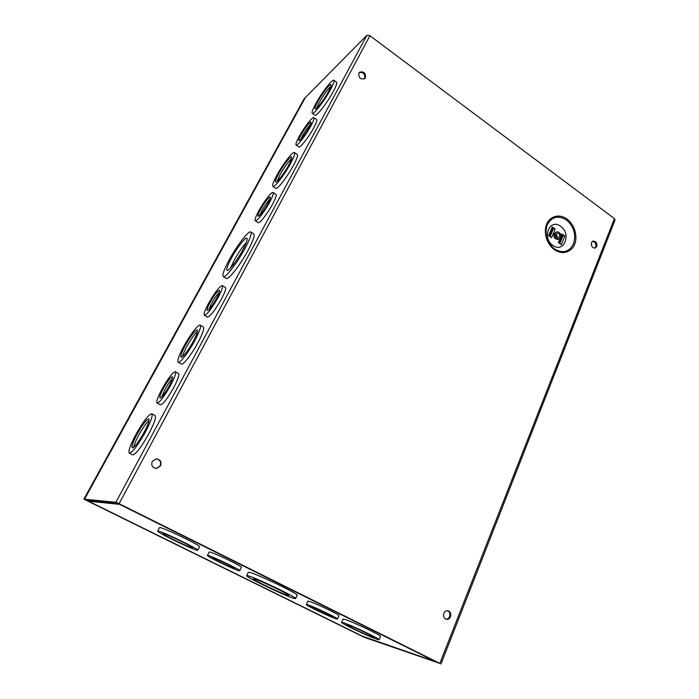<?xml version="1.0" encoding="UTF-8"?>
<svg xmlns="http://www.w3.org/2000/svg" width="699" height="699" viewBox="0 0 699 699"><rect width="100%" height="100%" fill="white"/><g stroke="black" fill="none" stroke-linecap="round" stroke-linejoin="round"><path stroke-width="1.05" d="M293.606 598.3C284.266 595.592 244.292 576.282 246.695 575.609L248.171 575.819C256.245 577.837 298.726 598.335 295.555 598.659L293.606 598.3M295.598 598.562L297.101 595.251C300.308 594.823 257.896 574.333 249.788 572.42L248.259 572.315M238.805 570.664C233.518 569.362 205.812 555.923 207.454 555.452L208.197 555.513C212.907 556.5 241.732 570.471 239.722 570.786L238.805 570.664M239.748 570.734L241.382 567.326C243.418 566.941 214.645 552.97 209.91 552.053L209.132 552.053M196.917 550.192C191.22 549.038 155.755 531.773 157.686 531.074L158.297 531.083C163.059 531.729 200.272 549.842 197.756 550.262L196.917 550.192M197.782 550.2L199.486 546.784C202.046 546.277 164.894 528.156 160.097 527.596L159.451 527.658M335.922 618.737C329.386 616.701 304.685 604.818 306.328 604.495L307.665 604.749C313.702 606.514 339.399 618.868 337.468 619.069L335.922 618.737M337.495 618.999L338.945 615.679C340.902 615.417 315.24 603.062 309.176 601.358L307.813 601.192M376.84 639.236C368.338 636.431 339.679 622.687 341.61 622.337L343.532 622.757C351.361 625.203 381.436 639.602 379.103 639.777L376.84 639.236M379.138 639.699L380.501 636.431C382.86 636.186 352.829 621.787 344.983 619.41L343.017 619.096M287.359 595.207L288.713 595.452C290.915 595.181 260.57 580.537 254.619 579.008L253.51 578.851C251.701 579.296 280.745 593.32 287.359 595.207M233.903 568.235L234.506 568.313C235.825 568.086 216.454 558.693 213.204 557.994L212.679 557.942C211.526 558.248 230.39 567.396 233.903 568.235M191.867 547.701L192.47 547.736C194.261 547.404 167.07 534.176 163.479 533.652L163.007 533.634C161.53 534.123 187.769 546.898 191.867 547.701M331.396 616.492L332.418 616.71C333.694 616.562 316.42 608.261 312.278 607.038L311.352 606.854C310.207 607.064 327.027 615.146 331.396 616.492M372.488 637.086L374.114 637.471C375.791 637.322 353.816 626.802 347.997 624.967L346.555 624.644C345.088 624.88 366.293 635.05 372.488 637.086M362.519 636.221L99.38 506.53L88.668 501.227L87.567 500.1M120.455 504.495L119.249 503.892M88.668 501.227L120.298 504.416M262.911 582.258L280.107 590.323M594.832 248.136L595.854 246.852C596.369 243.654 595.242 241.819 592.464 241.347M591.468 242.614C591.022 246.188 592.306 247.996 595.33 248.031L596.815 246.511C597.252 242.929 595.959 241.129 592.927 241.111L591.468 242.614M364.459 78.9L364.729 78.471C365.21 73.928 363.331 71.98 359.12 72.652M358.867 73.037C358.535 77.921 360.527 79.773 364.834 78.611L365.437 77.825C365.752 72.932 363.751 71.08 359.435 72.294L358.867 73.037M156.366 468.47L160.141 465.884C161.338 461.847 159.896 459.54 155.79 458.946M152.207 461.489C150.993 465.551 152.452 467.876 156.585 468.461L160.578 465.849C161.775 461.69 160.254 459.374 156.008 458.911L152.207 461.489M445.805 619.174C447.509 619.244 448.767 618.37 449.588 616.553C450.374 613.853 449.71 611.905 447.605 610.716M443.865 613.338C443.061 616.291 443.856 618.283 446.233 619.323C448.111 619.637 449.518 618.79 450.462 616.771C451.257 613.801 450.453 611.808 448.042 610.795C446.198 610.507 444.809 611.354 443.865 613.338M552.839 245.375C563.796 253.728 571.878 233.842 560.703 226.362C549.877 217.826 541.463 237.8 552.839 245.375M229.158 259.932C236.638 246.022 248.372 230.635 250.696 231.911C252.121 233.029 250.251 238.49 245.078 248.302C237.424 262.658 225.428 278.219 223.331 276.708C221.95 275.389 223.898 269.797 229.158 259.932M226.135 278.42L226.336 278.543C228.486 280.081 240.508 264.572 248.136 250.216C253.283 240.404 255.126 234.934 253.667 233.798L250.915 232.059M208.529 303.401C214.811 292.444 219.39 286.494 222.256 285.55C223.243 286.407 221.906 290.312 218.245 297.267C211.849 308.416 207.245 314.428 204.423 315.284C203.461 314.323 204.833 310.365 208.529 303.401M207.411 317.049L207.533 317.119C210.39 316.28 215.012 310.295 221.391 299.155C225.034 292.208 226.354 288.294 225.34 287.411L222.387 285.629M183.741 346.468C189.752 335.293 198.306 324.091 200.132 325.14C201.382 326.319 199.599 331.501 194.776 340.675C188.66 352.13 179.949 363.445 178.245 362.274C177.039 360.92 178.874 355.651 183.741 346.468M181.312 364.004L181.434 364.074C183.182 365.271 191.91 353.991 198.009 342.536C202.806 333.362 204.562 328.181 203.278 326.975L200.272 325.218M162.046 388.959C168.206 378.15 172.618 372.401 175.283 371.711C176.349 372.829 174.75 377.469 170.469 385.63C164.204 396.648 159.756 402.458 157.126 403.07C156.095 401.82 157.738 397.111 162.046 388.959M160.333 404.817L160.421 404.861C163.085 404.275 167.542 398.474 173.789 387.473C178.044 379.312 179.626 374.664 178.533 373.537L175.379 371.772M135.938 434.385C143.339 421.331 148.599 414.455 151.718 413.756C153.064 415.285 150.914 421.445 145.278 432.235C137.712 445.578 132.391 452.559 129.332 453.153C128.057 451.388 130.259 445.132 135.938 434.385M132.635 454.874L132.705 454.909C135.816 454.333 141.146 447.377 148.686 434.044C154.304 423.262 156.419 417.093 155.029 415.547L151.814 413.808M315.651 103.906C321.304 93.334 332.051 79.188 333.781 80.184C334.664 80.708 333.606 83.793 330.61 89.437C324.843 100.28 313.93 114.514 312.374 113.352C311.509 112.749 312.602 109.603 315.651 103.906M314.899 115.117L315.083 115.248C316.682 116.436 327.621 102.246 333.362 91.403C336.35 85.759 337.39 82.665 336.49 82.133L333.973 80.324M299.05 136.768C303.75 127.969 312.331 116.724 313.764 117.563C314.541 118.061 313.606 120.796 310.959 125.776C306.188 134.758 297.503 146.065 296.175 145.112C295.415 144.562 296.367 141.783 299.05 136.768M298.805 146.904L298.962 147.017C300.317 147.978 309.019 136.716 313.781 127.734C316.411 122.753 317.337 120.01 316.542 119.503L313.93 117.677M276.752 175.432C282.536 164.632 292.593 151.456 294.375 152.469C295.371 153.151 294.139 156.759 290.67 163.313C284.773 174.383 274.558 187.655 272.933 186.484C271.955 185.716 273.23 182.028 276.752 175.432M275.598 188.241L275.782 188.363C277.451 189.56 287.691 176.323 293.563 165.252C297.014 158.699 298.228 155.082 297.206 154.392L294.567 152.6M258.717 211.011C263.523 202.037 271.518 191.578 272.994 192.435C273.868 193.073 272.767 196.297 269.709 202.09C264.825 211.247 256.716 221.766 255.345 220.814C254.488 220.106 255.616 216.839 258.717 211.011M258.123 222.597L258.272 222.684C259.678 223.663 267.804 213.178 272.671 204.021C275.721 198.219 276.795 194.995 275.913 194.348L273.152 192.54M555.093 233.387L556.535 231.902C559.759 231.832 561.131 233.667 560.668 237.407L559.2 238.909C555.993 238.953 554.622 237.118 555.093 233.387M559.2 238.909L558.099 239.338C554.892 239.381 553.529 237.538 554.001 233.824L556.535 231.902M231.29 258.377C227.507 265.48 226.109 269.499 227.105 270.426C228.643 271.492 237.258 260.299 242.754 250.006C246.494 242.92 247.848 238.971 246.826 238.158C245.174 237.206 236.69 248.311 231.29 258.377M246.328 242.448C242.378 246.861 238.35 252.776 234.226 260.194L230.565 267.97M210.058 302.431C207.559 307.141 206.642 309.814 207.288 310.461C209.202 309.867 212.313 305.804 216.629 298.29C219.11 293.58 220.019 290.933 219.355 290.338C217.415 290.976 214.322 295.004 210.058 302.431M219.355 292.217C216.978 294.663 214.41 298.377 211.631 303.375L208.879 309.526M185.156 345.734C181.583 352.479 180.237 356.341 181.12 357.32C183.557 356.656 187.603 351.379 193.265 341.47C196.812 334.725 198.132 330.907 197.214 330.024C194.741 330.741 190.722 335.983 185.156 345.734M197.476 331.518C194.453 334.236 190.879 339.277 186.755 346.652C184.344 351.151 182.92 354.515 182.483 356.752M163.374 388.443C160.455 393.956 159.355 397.128 160.054 397.958C161.836 397.539 164.842 393.616 169.071 386.189C171.963 380.667 173.055 377.521 172.33 376.752C170.539 377.207 167.55 381.104 163.374 388.443M172.4 378.605C170.198 380.876 167.734 384.459 165.025 389.352L161.67 397.023M137.126 434.105C132.959 442.013 131.342 446.609 132.286 447.876C134.54 447.43 138.446 442.31 143.994 432.532C148.144 424.599 149.726 420.064 148.747 418.919C146.458 419.417 142.587 424.485 137.126 434.105M149.044 420.405C146.231 422.939 142.823 427.805 138.821 435.005C135.877 440.501 134.173 444.599 133.71 447.29M317.564 102.054C315.328 106.239 314.533 108.546 315.17 108.974C316.332 109.813 324.336 99.363 328.565 91.412C330.776 87.261 331.553 84.99 330.907 84.596C329.648 83.845 321.732 94.251 317.564 102.054M330.907 86.3C327.219 89.909 323.226 95.475 318.945 103.015L316.542 108.266M300.928 135.029C299.12 138.419 298.473 140.298 298.989 140.665C301.164 139.651 304.493 135.3 308.984 127.602C310.775 124.23 311.413 122.369 310.889 122.028C308.687 123.094 305.367 127.428 300.928 135.029M310.653 124.107C307.936 127.008 305.166 130.975 302.344 136.008L300.64 139.582M278.534 173.885C275.948 178.726 275.013 181.434 275.738 181.985C276.944 182.832 284.441 173.081 288.766 164.973C291.317 160.15 292.234 157.485 291.5 156.978C290.207 156.218 282.798 165.916 278.534 173.885M291.605 158.594C288.119 161.88 284.24 167.288 279.976 174.837L277.084 181.356M260.447 209.604C258.35 213.544 257.599 215.746 258.176 216.218C260.229 215.406 263.471 211.194 267.883 203.575C269.954 199.652 270.696 197.468 270.111 197.022C268.032 197.878 264.807 202.072 260.447 209.604M270.006 198.988C267.437 201.662 264.755 205.523 261.933 210.565L259.775 215.231M556.247 234.139L557.505 237.45M559.549 236.603L558.676 237.503C556.754 237.529 555.932 236.428 556.221 234.191L557.086 233.3C559.008 233.265 559.829 234.366 559.549 236.603M369.937 35.71L614.421 218.63L439.846 663.386L119.11 503.682L369.937 35.71L366.896 35.291L305.376 97.545M86.798 500.021L118.734 503.638L438.981 663.089L364.039 637.051L353.851 632.001M439.846 663.386L365.236 637.637L353.799 632.132M86.641 500.301L97.397 505.604L84.492 499.208L115.894 502.301L119.11 503.682M440.964 664.033L615.05 219.967L614.421 218.63M562.328 234.995L561.944 233.955L564.853 236.061L562.258 235.266M561.236 244.633L558.457 242.64M551.528 237.66L548.724 235.65M552.656 228.005L552.254 226.948L555.189 229.071L552.586 228.276M562.782 235.589L562.276 235.222M555.189 229.071L551.598 237.712M553.119 228.608L552.603 228.232M561.306 244.685L564.853 236.061M562.712 235.598L559.506 243.392M553.058 228.617L549.807 236.428M364.301 637.261L83.889 499.147L304.231 98.585L304.982 98.227M83.889 499.147L304.747 98.061M364.284 637.305L84.142 499.165M120.176 504.634L435.678 661.691L362.117 636.081M546.723 224.143C544.268 228.433 544.224 241.933 554.377 249.753C564.879 256.638 573.215 249.255 574.604 244.283C576.955 239.967 576.972 226.826 567.055 218.997C556.754 212.007 548.208 219.093 546.723 224.143M573.547 243.82C569.222 252.068 562.861 253.781 554.464 248.966C546.775 242.308 544.372 234.261 547.256 224.833C551.764 216.646 558.16 215.03 566.426 219.975C573.949 226.581 576.317 234.523 573.547 243.82M366.896 35.291L115.894 502.301M84.527 499.208L305.524 97.275M558.387 242.588L560.196 238.193M560.913 236.445L561.935 233.955M548.654 235.598L552.254 226.948M563.097 235.554L559.785 243.593M553.433 228.564L550.078 236.62M246.695 575.609L248.302 572.236M207.454 555.452L209.158 552M157.686 531.074L159.477 527.605M306.328 604.495L307.84 601.123M341.61 622.337L343.052 619.017M435.905 661.787L362.318 636.16M99.363 506.522L353.187 631.695M305.446 97.388L84.492 499.208M223.331 276.708L226.336 278.543M204.423 315.284L207.533 317.119M178.245 362.274L181.434 364.074M157.126 403.07L160.421 404.861M129.332 453.153L132.705 454.909M312.374 113.352L315.083 115.248M296.175 145.112L298.962 147.017M272.933 186.484L275.782 188.363M255.345 220.814L258.272 222.684M562.415 234.881L559.051 243.06M552.743 227.9L549.327 236.087"/></g></svg>
